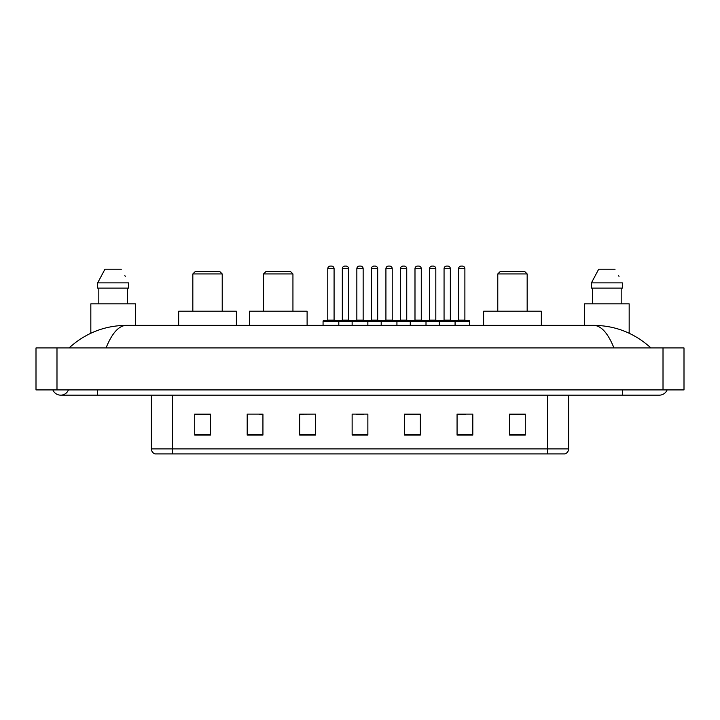 <?xml version="1.0" encoding="UTF-8"?>
<svg xmlns="http://www.w3.org/2000/svg" width="720" height="720" viewBox="0 0 720 720"><rect width="100%" height="100%" fill="white"/><g stroke="black" fill="none" stroke-linecap="round" stroke-linejoin="round"><path stroke-width="1.08" d="M52.875 389.907A8.397 8.397 0 0 0 68.445 389.907A8.397 8.397 0 0 1 52.875 389.907A8.397 8.397 0 0 0 60.66 395.154A8.397 8.397 0 0 1 52.875 389.907M667.125 389.907A8.397 8.397 0 0 1 659.34 395.154A8.397 8.397 0 0 0 667.125 389.907A8.397 8.397 0 0 1 659.34 395.154A8.397 8.397 0 0 0 667.125 389.907M613.962 347.931C607.941 333.117 601.182 325.593 593.676 325.368L126.324 325.368C118.818 325.593 112.059 333.117 106.038 347.931M56.988 347.931L684 347.931L684 389.907L36 389.907L36 347.931L56.988 347.931L56.988 389.907M593.676 325.368C615.339 325.539 634.428 333.054 650.943 347.931L649.161 346.311M70.839 346.311L69.057 347.931C85.491 333.09 104.58 325.566 126.324 325.368M547.632 453.924L547.632 448.884L568.62 448.884C568.476 451.395 567.216 453.078 564.84 453.924L155.16 453.924A5.247 5.247 0 0 1 151.38 448.884L151.38 395.154M525.276 435.087L525.276 414.099L509.535 414.099L509.535 435.087L525.276 435.087M472.806 435.087L472.806 414.099L457.065 414.099L457.065 435.087L472.806 435.087M420.336 435.087L420.336 414.099L404.595 414.099L404.595 435.087L420.336 435.087M210.465 435.087L210.465 414.099L194.724 414.099L194.724 435.087L210.465 435.087M262.935 435.087L262.935 414.099L247.194 414.099L247.194 435.087L262.935 435.087M315.405 435.087L315.405 414.099L299.664 414.099L299.664 435.087L315.405 435.087M367.866 435.087L367.866 414.099L352.134 414.099L352.134 435.087L367.866 435.087M538.083 453.924L172.368 453.924L172.368 448.884L547.632 448.884L547.632 395.154M457.803 414.198L465.678 414.198M315.405 414.099L299.664 414.198L315.405 414.099M259.362 414.198L262.935 414.198M414.198 414.198L407.538 414.198M356.067 414.198L363.933 414.198M210.465 414.198L194.724 414.198M420.336 414.198L404.595 414.198M525.276 414.198L509.535 414.198M135.432 325.368L135.432 303.858L90.828 303.858L90.828 333.243M127.44 288.117L127.44 303.858L127.44 288.117M97.677 282.87L104.94 269.226L97.677 282.87L97.677 288.117L128.583 288.117L128.583 282.87L97.677 282.87M125.271 276.39L124.857 275.598M98.82 288.117L98.82 303.858M121.32 269.226L104.94 269.226M192.834 273.951L222.219 273.951L219.591 271.323L195.453 271.323L192.834 273.951L192.834 311.202M222.219 273.951L222.219 311.202M236.385 325.368L236.385 311.202L178.668 311.202L178.668 325.368M263.565 273.951L292.941 273.951L290.322 271.323L266.184 271.323L263.565 273.951L263.565 311.202M292.941 273.951L292.941 311.202M307.107 325.368L307.107 311.202L249.39 311.202L249.39 325.368M497.781 273.951L527.166 273.951L524.547 271.323L500.409 271.323L497.781 273.951L497.781 311.202M527.166 273.951L527.166 311.202M541.332 325.368L541.332 311.202L483.615 311.202L483.615 325.368M629.172 333.243L629.172 303.858L584.568 303.858L584.568 325.368M591.417 282.87L598.68 269.226L591.417 282.87L591.417 288.117L622.323 288.117L622.323 282.87L591.417 282.87M619.011 276.39L618.597 275.598M592.56 288.117L592.56 303.858M621.18 303.858L621.18 288.117M615.06 269.226L598.68 269.226M454.392 320.652L469.08 320.652A0.522 0.522 0 0 1 469.611 321.174L323.064 321.174A0.522 0.522 0 0 1 323.586 320.652L338.274 320.652A0.522 0.522 0 0 1 338.805 321.174L338.805 325.368M334.08 268.704L327.78 268.704A2.619 2.619 0 0 1 330.408 266.076L331.461 266.076A2.619 2.619 0 0 1 334.08 268.704L334.08 320.121A0.522 0.522 0 0 0 334.602 320.652M327.78 268.704L327.78 320.121A0.522 0.522 0 0 1 327.258 320.652M323.064 321.174L323.064 325.368M352.134 325.368L352.134 321.174A0.522 0.522 0 0 1 352.656 320.652L367.344 320.652A0.522 0.522 0 0 1 367.866 321.174L367.866 325.368M363.15 268.704L356.85 268.704A2.619 2.619 0 0 1 359.478 266.076L360.522 266.076A2.619 2.619 0 0 1 363.15 268.704L363.15 320.121A0.522 0.522 0 0 0 363.672 320.652M356.85 268.704L356.85 320.121A0.522 0.522 0 0 1 356.328 320.652M381.195 325.368L381.195 321.174A0.522 0.522 0 0 1 381.726 320.652L396.414 320.652A0.522 0.522 0 0 1 396.936 321.174L396.936 325.368M392.22 268.704L385.92 268.704A2.619 2.619 0 0 1 388.539 266.076L389.592 266.076A2.619 2.619 0 0 1 392.22 268.704L392.22 320.121A0.522 0.522 0 0 0 392.742 320.652M385.92 268.704L385.92 320.121A0.522 0.522 0 0 1 385.398 320.652M410.265 325.368L410.265 321.174A0.522 0.522 0 0 1 410.787 320.652L425.484 320.652A0.522 0.522 0 0 1 426.006 321.174L426.006 325.368M421.281 268.704L414.99 268.704A2.619 2.619 0 0 1 417.609 266.076L418.662 266.076A2.619 2.619 0 0 1 421.281 268.704L421.281 320.121A0.522 0.522 0 0 0 421.812 320.652M414.99 268.704L414.99 320.121A0.522 0.522 0 0 1 414.459 320.652M439.335 325.368L439.335 321.174A0.522 0.522 0 0 1 439.857 320.652L454.554 320.652A0.522 0.522 0 0 1 455.076 321.174L455.076 325.368M450.351 268.704L444.06 268.704A2.619 2.619 0 0 1 446.679 266.076L447.732 266.076A2.619 2.619 0 0 1 450.351 268.704L450.351 320.121A0.522 0.522 0 0 0 450.873 320.652M444.06 268.704L444.06 320.121A0.522 0.522 0 0 1 443.529 320.652M352.809 320.652L338.121 320.652M342.315 268.704A2.619 2.619 0 0 1 344.943 266.076L345.987 266.076A2.619 2.619 0 0 1 348.615 268.704L342.315 268.704L342.315 320.121A0.522 0.522 0 0 1 341.793 320.652M348.615 268.704L348.615 320.121A0.522 0.522 0 0 0 349.137 320.652M381.879 320.652L367.191 320.652M371.385 268.704A2.619 2.619 0 0 1 374.013 266.076L375.057 266.076A2.619 2.619 0 0 1 377.685 268.704L371.385 268.704L371.385 320.121A0.522 0.522 0 0 1 370.863 320.652M377.685 268.704L377.685 320.121A0.522 0.522 0 0 0 378.207 320.652M410.949 320.652L396.261 320.652M400.455 268.704A2.619 2.619 0 0 1 403.074 266.076L404.127 266.076A2.619 2.619 0 0 1 406.746 268.704L400.455 268.704L400.455 320.121A0.522 0.522 0 0 1 399.933 320.652M406.746 268.704L406.746 320.121A0.522 0.522 0 0 0 407.277 320.652M440.019 320.652L425.322 320.652M429.525 268.704A2.619 2.619 0 0 1 432.144 266.076L433.197 266.076A2.619 2.619 0 0 1 435.816 268.704L429.525 268.704L429.525 320.121A0.522 0.522 0 0 1 428.994 320.652M435.816 268.704L435.816 320.121A0.522 0.522 0 0 0 436.347 320.652M458.586 268.704A2.619 2.619 0 0 1 461.214 266.076L462.267 266.076A2.619 2.619 0 0 1 464.886 268.704L458.586 268.704L458.586 320.121A0.522 0.522 0 0 1 458.064 320.652M464.886 268.704L464.886 320.121A0.522 0.522 0 0 0 465.408 320.652M469.611 321.174L469.611 325.368M622.611 389.907L622.611 395.154L659.34 395.154M97.389 389.907L97.389 395.154L622.611 395.154M663.012 347.931L663.012 389.907M151.38 448.884L172.368 448.884L172.368 395.154M367.866 434.358L352.134 434.358M315.405 434.358L299.664 434.358M262.935 434.358L247.194 434.358M210.465 434.358L194.724 434.358M420.336 434.358L404.595 434.358M472.806 434.358L457.065 434.358M525.276 434.358L509.535 434.358M327.78 320.121L334.08 320.121M356.85 320.121L363.15 320.121M385.92 320.121L392.22 320.121M414.99 320.121L421.281 320.121M444.06 320.121L450.351 320.121M342.315 320.121L348.615 320.121M371.385 320.121L377.685 320.121M400.455 320.121L406.746 320.121M429.525 320.121L435.816 320.121M458.586 320.121L464.886 320.121M97.389 395.154L60.66 395.154M568.62 448.884L568.62 395.154"/></g></svg>
